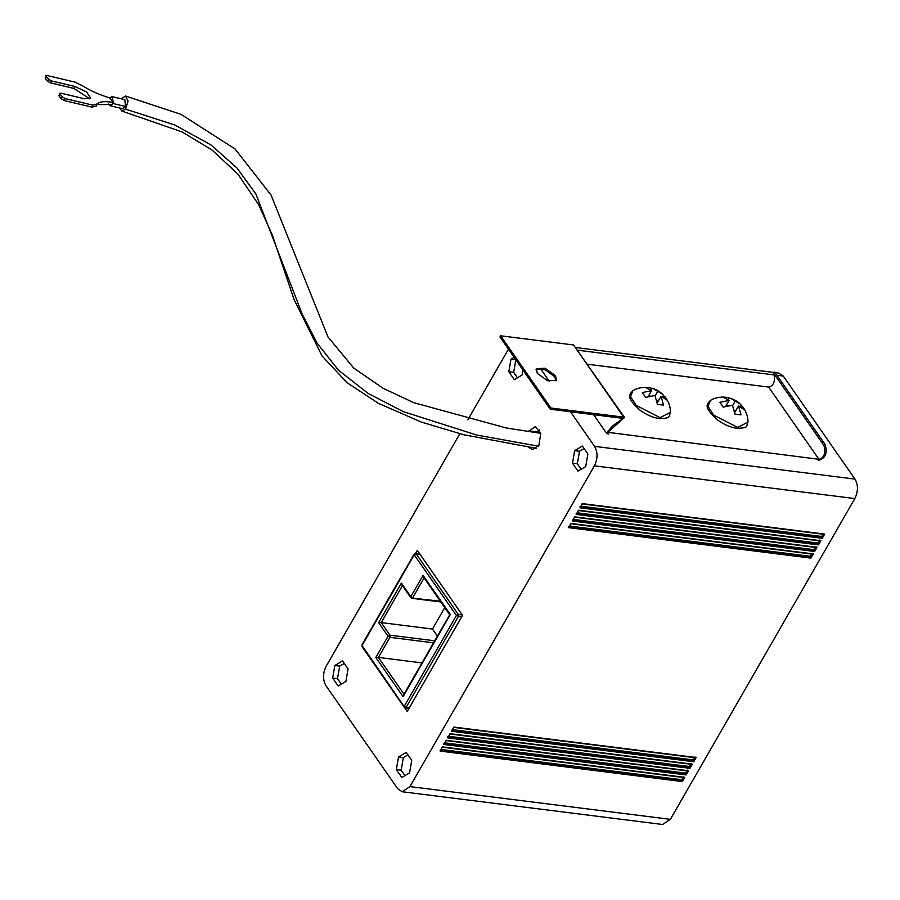 <?xml version="1.0" encoding="UTF-8"?>
<svg xmlns="http://www.w3.org/2000/svg" width="900" height="900" viewBox="0 0 900 900"><rect width="100%" height="100%" fill="white"/><g stroke="black" fill="none" stroke-linecap="round" stroke-linejoin="round"><path stroke-width="1.35" d="M461.554 617.018L456.435 615.488L458.336 614.441L462.24 614.936M409.399 707.715L404.798 707.546L406.159 707.31L404.798 707.546L404.28 706.196L456.435 615.488L414.202 554.827L362.048 645.525L404.798 707.546L404.28 706.196L406.159 707.31L458.314 616.601L458.336 614.441L416.104 553.77L414.202 554.827L416.104 553.77L414.743 554.017M362.588 644.715L362.576 646.875M401.4 583.099L378.641 622.688L381.206 622.597L389.959 635.175L388.058 636.221L375.817 657.506L403.076 696.668L450.315 614.509L423.067 575.347L410.827 596.633L411.345 597.994L410.827 596.633L411.345 597.994L412.706 597.746L410.827 596.633L401.4 583.099L402.593 585.416L381.206 622.597L432.461 629.044L437.4 636.131M508.455 349.2L467.843 419.827M459.832 433.755L326.16 666.225C322.74 673.312 322.673 679.804 325.98 685.71L397.699 788.738L402.176 791.752L409.939 786.6L594.394 465.84C597.814 458.752 597.87 452.261 594.574 446.355L570.499 411.761M778.635 373.039L783.281 376.065L776.959 375.266M402.176 791.741L662.602 824.49L670.365 819.337L854.82 498.577C858.24 491.501 858.296 485.01 855 479.104L783.281 376.065M409.567 772.886L411.739 760.331L406.204 752.389L398.509 757.001L396.338 769.556L401.861 777.499L409.567 772.886M345.892 681.413L348.064 668.857L342.529 660.904L334.834 665.516L332.662 678.071L338.186 686.025L345.892 681.413M585.72 466.549L587.891 453.983L582.356 446.04L574.661 450.652L572.49 463.207L578.014 471.15L585.72 466.549M528.795 447.277L532.395 449.606L538.875 445.309L540.776 433.496L535.286 426.577L528.435 431.584M404.483 707.456L407.261 711.439L462.521 615.33L417.285 550.339L415.496 553.444M514.102 357.311L510.986 359.179L508.815 371.734L514.339 379.676L522.045 375.064L522.923 369.979M540.337 368.438L549.281 381.285M442.519 746.887L440.1 751.095L682.357 781.56L684.776 777.352L442.519 746.887M582.401 503.618L579.982 507.825L822.24 538.279L824.659 534.082L582.401 503.618M578.599 510.221L576.191 514.429L818.449 544.894L820.856 540.686L578.599 510.221M574.808 516.836L572.389 521.044L814.646 551.498L817.065 547.29L574.808 516.836M571.005 523.44L568.586 527.648L810.844 558.101L813.262 553.905L571.005 523.44M453.915 727.065L451.496 731.273L693.754 761.738L696.173 757.53L453.915 727.065M450.113 733.68L447.694 737.887L689.951 768.341L692.37 764.134L450.113 733.68M446.31 740.284L443.891 744.491L686.149 774.945L688.567 770.749L446.31 740.284M396.338 769.556L401.175 770.164L404.989 775.631M398.509 757.001L403.346 757.609L401.175 770.164M407.925 754.864L403.346 757.609M332.662 678.071L337.5 678.69L341.314 684.146M334.834 665.516L339.671 666.124L337.5 678.69M344.25 663.39L339.671 666.124M572.49 463.207L577.339 463.815L581.141 469.282M574.661 450.652L579.51 451.26L577.339 463.815M584.089 448.526L579.51 451.26M539.494 429.829L537.446 432.866M508.815 371.734L513.664 372.341L517.466 377.809M510.986 359.179L515.835 359.786L513.664 372.341M684.09 777.465L684.776 777.352L684.09 777.465M682.357 781.56L681.863 779.749L683.584 776.745M822.24 538.279L821.756 536.479L823.477 533.475M823.984 534.195L824.659 534.082L823.984 534.195M818.449 544.894L817.954 543.082L819.675 540.079M820.181 540.799L820.856 540.686L820.181 540.799M814.646 551.498L814.151 549.697L815.884 546.694M816.379 547.414L817.065 547.29L816.379 547.414M810.844 558.101L810.349 556.301L812.081 553.298M812.587 554.017L813.262 553.905L812.587 554.017M693.754 761.738L693.259 759.926L694.991 756.923M695.486 757.643L696.173 757.53L695.486 757.643M689.951 768.341L689.456 766.541L691.189 763.538M691.695 764.258L692.37 764.134L691.695 764.258M686.149 774.945L685.665 773.145L687.386 770.141M687.893 770.861L688.567 770.749L687.893 770.861M441.034 749.475L681.863 779.749M580.916 506.194L821.756 536.479M577.125 512.809L817.954 543.082M573.322 519.413L814.151 549.697M569.52 526.016L810.349 556.301M452.43 729.653L693.259 759.926M448.627 736.256L689.456 766.541M444.836 742.86L685.665 773.145M747.99 422.066L737.64 427.387L713.734 415.17L708.053 406.384L710.347 400.421C707.501 404.089 702.191 406.238 717.671 420.007C724.028 424.598 730.406 427.354 736.808 428.299C748.8 427.916 745.886 426.892 747.99 422.066M670.466 412.324L660.116 417.634L636.21 405.416L630.529 396.63L632.835 390.679C629.977 394.346 624.668 396.495 640.148 410.265C646.504 414.855 652.883 417.611 659.284 418.556C671.276 418.174 668.363 417.139 670.466 412.324A25.144 25.144 0 0 0 664.785 396.574M420.019 554.265L416.104 553.77L414.202 554.827M726.446 397.361L730.789 398.385L740.137 403.988L744.424 409.804L738.506 405.968L741.049 414.877L734.985 414.113L732.454 405.214L723.229 407.137L719.876 402.322L729.101 400.399L723.262 397.26L727.178 397.474A25.144 25.144 0 0 0 710.347 400.433M648.923 387.619L653.265 388.642L662.625 394.245L666.9 400.061L660.994 396.225L663.525 405.124L657.461 404.359L654.93 395.46L645.705 397.395L642.352 392.58L651.577 390.645L645.739 387.517L649.665 387.731A25.144 25.144 0 0 0 632.824 390.679M734.749 412.515L738.506 405.968M740.149 406.598L741.071 404.989M735.952 410.423L734.254 410.209M732.623 405.562L735.165 401.164M728.347 399.701L729.315 398.025M727.56 405.832L726.694 404.595M725.704 406.316L729.101 400.399M657.225 402.772L660.994 396.225M662.636 396.844L663.548 395.246M658.429 400.669L656.73 400.455M655.099 395.82L657.641 391.41M650.824 389.959L651.791 388.271M650.036 396.09L649.17 394.841M648.18 396.562L651.577 390.645M423.067 575.347L424.26 577.665L412.706 597.746L411.345 597.994L440.291 601.222M403.076 696.668L404.314 694.654L378.394 657.428L421.999 662.906M449.719 614.711L403.436 695.205M375.817 657.506L378.394 657.428L389.947 637.335L433.553 642.825M378.641 622.688L388.058 636.221L389.947 637.335L389.959 635.175L434.711 640.8M444.769 607.646L432.461 629.044M108.574 104.062L109.935 105.671L122.659 108.686L125.528 106.481L124.796 99.653L112.073 96.638L109.688 97.864C99.889 94.972 90.889 90.979 82.71 85.883L74.981 82.114L47.149 75.51L46.136 76.207L45.968 75.634L45.169 78.176L47.565 81.248L50.366 82.856L73.913 88.436L89.888 98.888M121.174 98.797L125.449 96.008L128.07 101.047L125.584 109.125L121.894 111.06L119.509 107.944M96.907 104.659L112.309 104.445L113.276 102.476L112.073 96.638M109.935 105.671L112.207 104.434M113.22 102.409L109.744 97.942M113.276 102.476C104.76 100.969 99.315 101.543 96.953 104.186L92.925 105.165L65.093 98.561L62.291 96.964L59.895 93.881L60.907 93.184L84.454 98.775L90.765 98.1L86.456 91.901L74.88 86.479L51.345 80.888L48.532 79.279L46.136 76.207L45.169 78.176M58.928 95.85L59.726 93.308L58.928 95.85L61.324 98.921L64.125 100.53L91.957 107.134L95.985 106.155M97.076 103.466L95.906 106.706M550.924 408.015L550.238 409.219L499.961 336.994L500.659 335.801L573.502 344.959L623.768 417.173L550.924 408.015L500.659 335.801M587.475 364.23L768.645 387.067C775.89 385.402 774.855 376.29 773.449 372.938L774.72 372.06L824.996 444.274C826.087 448.11 828.979 457.267 818.224 460.496M773.449 372.938L823.725 445.151C825.109 448.459 826.155 457.729 818.921 459.293L607.781 432.315L624.544 417.476L573.502 344.959M555.469 375.637L545.062 368.201L536.321 368.719L537.3 373.354L547.706 380.79L556.447 380.284L555.469 375.637L554.783 376.841L556.009 380.824M624.544 417.476L623.768 417.173M621.383 418.162L622.102 419.209L612.754 425.745L606.499 433.192L608.332 434.036M536.074 369.36L545.062 369.675L554.783 376.841M550.238 409.219L622.08 418.252L622.102 419.209L622.08 418.252M823.725 445.151L824.996 444.274M774.169 374.918L577.732 350.224M855 479.104L594.574 446.355M594.394 465.84L854.82 498.577M670.365 819.337L409.939 786.6M537.908 432.011L528.817 430.864M440.111 750.015L682.369 780.469M579.994 506.745L822.251 537.199M576.191 513.349L818.449 543.803M572.4 519.952L814.658 550.418M568.597 526.567L810.855 557.021M451.507 730.192L693.765 760.646M447.705 736.796L689.962 767.261M443.902 743.411L686.16 773.865M125.528 106.481L112.793 103.455M125.584 109.125L174.803 124.999L210.859 144.844L236.812 167.805L255.836 193.905L302.141 313.988L317.036 343.08L338.479 370.204L368.235 393.502L403.29 411.626L476.696 435.037L538.335 446.164M48.532 79.279L47.565 81.248M51.345 80.888L50.366 82.856M74.88 86.479L73.913 88.436M62.291 96.964L61.324 98.921M65.093 98.561L64.125 100.53M92.925 105.165L91.957 107.134M607.883 431.19L609.03 432.832M768.645 387.067L818.921 459.293M361.946 644.873A1.552 1.552 0 0 0 361.924 644.906L414.079 554.209M575.865 347.546L774.124 372.476M775.102 372.6L778.804 373.061M684.349 777.634L442.091 747.18M824.231 534.364L581.974 503.91M820.429 540.967L578.171 510.514M816.637 547.582L574.38 517.118M812.835 554.186L570.577 523.721M695.745 757.811L453.488 727.357M691.942 764.426L449.685 733.961M688.14 771.03L445.882 740.565M405.293 707.873L409.039 708.345M415.609 553.444L419.805 553.972M362.014 646.594A1.552 1.552 0 0 1 361.991 646.56L404.224 707.231M747.99 422.077A25.144 25.144 0 0 0 742.309 406.316M739.991 403.853A25.144 25.144 0 0 0 730.789 398.385M662.467 394.099A25.144 25.144 0 0 0 653.265 388.642M423.551 577.17L449.719 614.768M410.771 597.679L401.884 584.921M411.84 598.32L440.809 601.965M536.344 448.335L463.826 434.767L421.594 422.156L378.495 403.38L347.096 382.736L321.998 355.905L293.985 299.363L272.441 235.384L258.773 204.851L237.881 174.071L212.13 150.086L182.16 131.963L121.894 111.06M540.743 433.316L506.396 428.006L413.91 402.728L383.108 388.282L353.734 368.077L327.983 336.926L271.046 195.053L235.08 148.995L181.08 114.379L125.528 96.03M593.617 414.675L606.499 433.192"/></g></svg>
